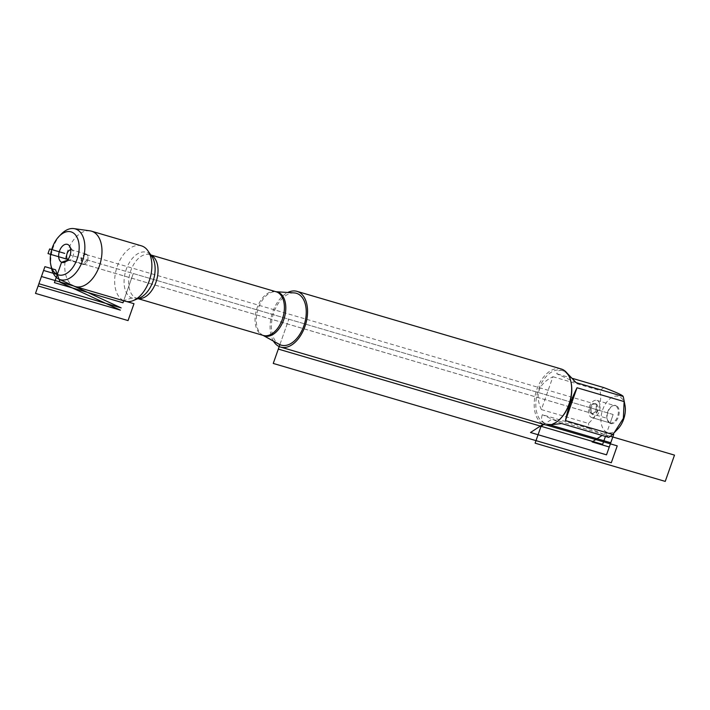<?xml version="1.0" encoding="UTF-8"?>
<svg xmlns="http://www.w3.org/2000/svg" width="710" height="710" viewBox="0 0 710 710"><rect width="100%" height="100%" fill="white"/><g stroke="black" fill="none" stroke-linecap="round" stroke-linejoin="round"><path stroke-width="0.53" stroke-dasharray="3.55 2.66" d="M294.277 292.919A27.015 16.339 -73.6 0 0 273.155 314.619A27.015 16.339 -73.6 0 0 279.181 344.297M273.448 341.12A29.048 17.564 106.4 0 1 271.974 314.273A29.048 17.564 106.4 0 1 287.736 292.493M141.405 245.837A28.862 17.448 -73.6 0 0 116.901 267.404A28.862 17.448 -73.6 0 0 123.709 300.676A28.862 17.448 -73.6 0 0 125.137 301.217M561.104 368.943A29.048 17.564 -73.6 0 0 536.441 390.651A29.048 17.564 -73.6 0 0 543.292 424.145A29.048 17.564 -73.6 0 0 544.73 424.686M616.271 405.65A9.416 5.698 -73.6 0 0 613.147 405.685A9.416 5.698 -73.6 0 0 607.689 412.9A9.416 5.698 -73.6 0 0 608.372 421.926A9.416 5.698 -73.6 0 0 610.032 423.373A9.416 5.698 -73.6 0 0 618.366 416.894A9.416 5.698 -73.6 0 0 616.271 405.65M618.011 428.778A18.921 11.44 106.4 0 1 606.881 432.31A18.921 11.44 106.4 0 1 605.355 404.079A18.921 11.44 106.4 0 1 624.596 403.626A18.921 11.44 106.4 0 1 624.951 405.144M541.384 409.572C534.568 394.751 538.42 383.799 552.948 376.726L541.384 409.572L588.484 423.408C598.361 414.223 602.222 403.271 600.048 390.562A27.885 16.863 106.4 0 1 603.846 387.607M552.948 376.726L600.048 390.562M576.067 382.61L556.755 373.771C557.687 370.824 559.587 369.75 562.453 370.549L567.015 373.052M572.659 378.439L556.755 373.771M608.745 437.387C608.328 436.206 601.894 433.26 589.433 428.538A27.885 16.863 106.4 0 1 588.484 423.408M550.942 424.713L545.271 423.524C541.748 421.82 540.772 418.882 542.333 414.702L589.433 428.538M561.645 423.55L542.333 414.702M560.971 418.101A27.885 16.863 106.4 0 1 545.946 423.834A27.885 16.863 106.4 0 1 544.561 423.32A27.885 16.863 106.4 0 1 537.985 391.157A27.885 16.863 106.4 0 1 561.663 370.318A27.885 16.863 106.4 0 1 571.204 383.258M67.805 259.718A5.378 3.257 -73.6 0 0 68.542 260.117A5.378 3.257 -73.6 0 0 70.068 260.002A5.378 3.257 -73.6 0 0 73.183 255.875A5.378 3.257 -73.6 0 0 72.793 250.719A5.378 3.257 -73.6 0 0 71.843 249.893A5.378 3.257 -73.6 0 0 71.577 249.796A5.378 3.257 -73.6 0 0 70.743 249.725M86.38 254.162A5.378 3.257 -73.6 0 0 86.114 254.065A5.378 3.257 -73.6 0 0 81.472 258.307A5.378 3.257 -73.6 0 0 83.079 264.386A5.378 3.257 -73.6 0 0 87.65 260.366A5.378 3.257 -73.6 0 0 86.38 254.162M86.434 254.642A4.934 2.982 -73.6 0 0 86.185 254.553A4.934 2.982 -73.6 0 0 81.996 258.236A4.934 2.982 -73.6 0 0 83.159 263.925A4.934 2.982 -73.6 0 0 83.407 264.022A4.934 2.982 -73.6 0 0 87.596 260.33A4.934 2.982 -73.6 0 0 86.434 254.642M609.588 422.778A8.973 5.423 -73.6 0 0 610.032 422.938A8.973 5.423 -73.6 0 0 617.762 415.865A8.973 5.423 -73.6 0 0 615.091 405.73A8.973 5.423 -73.6 0 0 612.553 405.925A8.973 5.423 -73.6 0 0 607.361 412.803A8.973 5.423 -73.6 0 0 608.009 421.403A8.973 5.423 -73.6 0 0 609.588 422.778M591.439 413.255A4.934 2.982 -73.6 0 0 591.687 413.344A4.934 2.982 -73.6 0 0 595.938 409.448A4.934 2.982 -73.6 0 0 594.465 403.875A4.934 2.982 -73.6 0 0 590.276 407.567A4.934 2.982 -73.6 0 0 591.439 413.255M263.188 335.413L133.799 297.312L123.709 300.676L133.276 273.527L613.156 414.507L610.183 422.947L591.386 417.427A8.973 5.423 106.4 0 1 589.264 407.087A8.973 5.423 106.4 0 1 596.888 400.378A8.973 5.423 106.4 0 1 599.559 410.513A8.973 5.423 106.4 0 1 591.829 417.595A8.973 5.423 106.4 0 1 591.386 417.427L592.726 413.628L67.991 259.469M596.143 403.919A5.378 3.257 106.4 0 1 597.412 410.131A5.378 3.257 106.4 0 1 592.841 414.152A5.378 3.257 106.4 0 1 591.235 408.072A5.378 3.257 106.4 0 1 595.876 403.821A5.378 3.257 106.4 0 1 596.143 403.919M123.673 300.783L133.276 273.527L70.183 254.988L613.156 414.507L610.032 423.373L606.029 418.004L591.492 413.735A5.378 3.257 -73.6 0 0 591.758 413.832A5.378 3.257 -73.6 0 0 596.329 409.812A5.378 3.257 -73.6 0 0 595.06 403.608A5.378 3.257 -73.6 0 0 594.794 403.502A5.378 3.257 -73.6 0 0 590.223 407.531A5.378 3.257 -73.6 0 0 591.492 413.735L590.897 407.975M89.984 230.848A28.862 17.448 -73.6 0 0 66.633 253.949A28.862 17.448 -73.6 0 0 73.778 286.006M51.297 267.395A26.465 16.002 106.4 0 1 61.007 234.335M279.873 344.652L288.828 319.225L279.873 344.652M613.156 414.507L605.444 436.41M550.01 424.917L544.561 423.32L543.168 424.225M612.908 434.076L606.881 432.31L602.107 435.434M610.369 436.277L551.99 419.131L543.878 424.438M279.199 346.56L546.23 425.015M67.255 260.357L68.275 260.02L82.813 264.289L86.975 259.922M126.629 301.537L73.813 286.023M263.099 335.395A22.915 13.854 106.4 0 1 262.851 335.262A22.915 13.854 106.4 0 1 257.739 310.092A22.915 13.854 106.4 0 1 275.649 291.695A22.915 13.854 106.4 0 1 275.933 291.712L276.137 291.774A22.764 13.765 -73.6 0 0 256.514 309.738A22.764 13.765 -73.6 0 0 263.303 335.448L263.082 335.386M138.095 298.582A22.764 13.765 106.4 0 1 136.95 298.333A22.764 13.765 106.4 0 1 130.161 272.613A22.764 13.765 106.4 0 1 149.774 254.65A22.764 13.765 106.4 0 1 150.884 255.059M150.804 254.952L149.774 254.65L151.816 256.408A24.087 14.564 -73.6 0 0 147.573 252.724A24.087 14.564 -73.6 0 0 124.623 275.56A24.087 14.564 -73.6 0 0 139.613 297.952L136.95 298.333L137.971 298.635M545.946 423.834L546.735 424.065M561.663 370.318L562.453 370.549M72.793 250.719L69.5 245.971M70.068 260.002L64.725 262.212M86.114 254.065L71.577 249.796M83.079 264.386L68.542 260.117M608.009 421.403L608.372 421.926M612.553 405.925L613.147 405.685M83.407 264.022L591.687 413.344M86.185 254.553L594.465 403.875M591.829 417.595L610.032 422.938M596.888 400.378L615.091 405.73M595.876 403.821L594.794 403.502M592.841 414.152L591.758 413.832"/><path stroke-width="1.06" d="M67.255 260.357L61.593 262.247A9.416 5.698 -73.6 0 0 64.725 262.212A9.416 5.698 -73.6 0 0 70.183 254.988A9.416 5.698 -73.6 0 0 69.5 245.971A9.416 5.698 -73.6 0 0 67.84 244.524A9.416 5.698 -73.6 0 0 59.507 251.003A9.416 5.698 -73.6 0 0 61.593 262.247L54.413 282.651L122.963 302.788L123.673 300.783M58.957 236.474L61.007 234.335A26.465 16.002 106.4 0 1 73.867 228.602A26.465 16.002 106.4 0 1 83.159 258.777A26.465 16.002 106.4 0 1 59.036 279.19L57.288 274.486A22.427 13.561 -73.6 0 0 79.147 248.802A22.427 13.561 -73.6 0 0 58.957 236.474A22.427 13.561 -73.6 0 0 50.729 264.493A22.427 13.561 -73.6 0 0 57.288 274.486L59.036 279.19A26.465 16.002 106.4 0 1 59.001 279.181A26.465 16.002 106.4 0 1 51.297 267.395L50.729 264.493M297.774 293.807A27.015 16.339 -73.6 0 0 294.277 292.919L275.906 291.712A22.915 13.854 106.4 0 1 278.622 292.44A22.915 13.854 106.4 0 1 283.707 319.802A22.915 13.854 106.4 0 1 263.437 335.555A22.915 13.854 106.4 0 1 263.099 335.395L279.181 344.297A27.015 16.339 -73.6 0 0 279.873 344.652A27.015 16.339 -73.6 0 0 303.773 326.076A27.015 16.339 -73.6 0 0 297.774 293.807M287.736 292.493A29.048 17.564 106.4 0 1 297.011 291.357A29.048 17.564 106.4 0 1 305.682 324.177A29.048 17.564 106.4 0 1 280.636 347.101A29.048 17.564 106.4 0 1 279.199 346.56A29.048 17.564 106.4 0 1 273.448 341.12M59.001 279.181L73.778 286.006A28.862 17.448 -73.6 0 0 73.813 286.023A28.862 17.448 -73.6 0 0 75.242 286.556L125.137 301.217A28.862 17.448 -73.6 0 0 133.294 300.57A28.862 17.448 -73.6 0 0 150.014 278.444A28.862 17.448 -73.6 0 0 147.92 250.799A28.862 17.448 -73.6 0 0 142.834 246.37A28.862 17.448 -73.6 0 0 141.405 245.837L91.51 231.176A28.862 17.448 -73.6 0 0 89.984 230.848L73.867 228.602M280.636 347.101L544.73 424.686A29.048 17.564 -73.6 0 0 560.376 418.714A29.048 17.564 -73.6 0 0 571.044 382.424A29.048 17.564 -73.6 0 0 562.542 369.475A29.048 17.564 -73.6 0 0 561.104 368.943L297.011 291.357M567.015 373.052L576.067 382.61L623.167 396.446A27.885 16.863 106.4 0 1 623.699 398.683L624.951 405.144A18.921 11.44 106.4 0 1 618.011 428.778L612.553 434.431A27.885 16.863 106.4 0 1 608.745 437.387L561.645 423.55L550.942 424.713M572.659 378.439L603.846 387.607C616.307 392.319 622.75 395.266 623.167 396.446M577.017 387.749C571.452 398.931 567.601 409.883 565.453 420.595L577.017 387.749L624.117 401.585L623.362 418.359L614.035 432.923M565.453 420.595L612.553 434.431M623.699 398.683A27.885 16.863 106.4 0 1 624.117 401.585M571.044 382.424L571.204 383.258A27.885 16.863 106.4 0 1 560.971 418.101L560.376 418.714M70.743 249.725A5.378 3.257 -73.6 0 0 66.935 254.038A5.378 3.257 -73.6 0 0 67.805 259.718M75.242 286.556A28.862 17.448 -73.6 0 0 100.11 263.783A28.862 17.448 -73.6 0 0 91.51 231.176M263.188 335.413L279.873 344.652L278.311 349.089L602.639 444.38L605.444 436.41M67.991 259.469L48.005 253.594L49.638 248.953L64.716 253.39M543.168 424.225L530.512 432.505L606.517 454.835L610.769 442.765L550.01 424.917M602.107 435.434L592.14 441.948L609.278 446.989L613.742 434.325L612.908 434.076M543.878 424.438L541.047 426.284L535.109 443.164L665.243 481.398L674.5 455.119L610.369 436.277M546.23 425.015L617.238 445.871L611.292 462.751L273.252 363.44L279.199 346.56M73.813 286.023L41.446 276.51L35.5 293.39L128.048 320.583L133.995 303.702L126.629 301.537M60.199 282.332L55.54 269.782L44.916 266.658L38.118 285.97L120.38 310.137L60.199 282.332M59.036 279.19L121.17 307.9L59.036 279.19L121.17 307.9L38.899 283.734L43.576 270.457L57.288 274.486M137.971 298.635L263.303 335.448A22.764 13.765 -73.6 0 0 282.633 318.444A22.764 13.765 -73.6 0 0 277.264 292.2A22.764 13.765 -73.6 0 0 276.137 291.774L150.804 254.952M150.884 255.059A22.764 13.765 106.4 0 1 150.902 255.076A22.764 13.765 106.4 0 1 156.564 280.388A22.764 13.765 106.4 0 1 138.095 298.582M133.294 300.57L139.613 297.952A24.087 14.564 -73.6 0 0 153.564 279.491A24.087 14.564 -73.6 0 0 151.816 256.408L147.92 250.799"/></g></svg>
